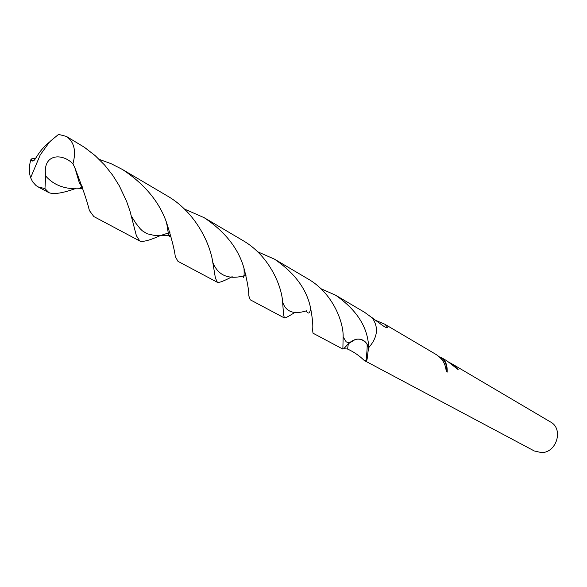 <?xml version="1.0" encoding="UTF-8"?>
<svg xmlns="http://www.w3.org/2000/svg" width="587" height="587" viewBox="0 0 587 587"><rect width="100%" height="100%" fill="white"/><g stroke="black" fill="none" stroke-linecap="round" stroke-linejoin="round"><path stroke-width="0.88" d="M364.226 360.455C359.339 355.671 353.778 351.87 347.548 349.045L343.865 348.649L348.304 343.791C355.392 337.532 361.614 337.584 366.963 343.945L368.519 347.871L367.102 359.237L366.039 360.814L364.226 360.455L534.309 450.97L541.463 452.599C556.681 452.863 563.769 428.811 550.555 421.994L452.981 364.439L458.146 369.59L447.096 360.968L441.593 357.725C445.555 360.33 447.426 365.129 447.206 372.114L446.186 371.527C445.768 364.028 442.238 358.246 435.583 354.181L384.815 324.237L387.831 327.407C387.376 328.551 384.529 327.098 379.297 323.041L364.652 312.343L335.581 295.195C354.643 308.469 365.474 323.738 368.071 341.018L368.731 345.288L368.511 347.812L366.963 343.909C364.175 339.866 360.308 338.361 355.355 339.411L348.311 343.762L343.843 348.649L342.867 349.089L343.168 336.028C343.175 320.678 332.103 292.509 307.713 278.759L274.489 259.161C294.667 272.926 306.685 289.149 310.545 307.845C312.533 318.447 313.216 325.851 312.592 330.041L313.003 333.196L342.867 349.089M368.511 347.812L366.963 343.945C361.621 337.584 355.399 337.532 348.304 343.791L343.843 348.649M451.917 364.366L451.939 363.881L452.981 364.439M449.503 362.539L451.939 363.881M446.883 371.931C447.023 365.246 445.195 360.66 441.395 358.173L439.311 356.94M457.126 368.893L451.785 364.292M439.127 356.779L441.593 357.725M376.267 320.605L384.815 324.237M368.519 347.871C377.83 337.298 378.938 327.091 371.842 317.244C378.938 327.091 377.83 337.298 368.519 347.871M50.878 140.763L49.389 142.186C35.88 153.031 35.55 162.856 31.705 160.743L31.067 159.026C28.932 165.894 28.792 172.123 30.641 177.729L32.601 181.787L36.012 185.536L38.096 186.893L44.964 188.618L45.661 175.961C42.323 153.493 62.325 152.84 72.935 163.817C76.369 151.013 74.189 141.878 66.397 136.419L58.546 134.394L50.878 140.763M159.723 235.857C149.546 240.399 142.912 242.115 139.809 241.022L136.36 235.673L130.006 211.137L126.631 201.436L119.308 185.808L112.704 175.256L104.655 165.079L95.189 155.65L84.44 147.315L66.397 136.419M72.935 163.817L74.879 167.816C82.532 187.613 87.368 201.847 89.393 210.528L93.825 216.552L139.809 241.022M169.944 232.547L162.614 234.837M184.487 209.075L204.122 217.66C225.203 231.755 238.491 248.624 243.994 268.259C247.332 281.386 248.939 290.594 248.829 295.899L250.245 299.796L284.379 317.956L283.528 314.478L282.516 300.478C280.74 283.103 267.841 254.648 242.482 240.281L204.122 217.66M295.276 312.152C288.98 316.202 285.348 318.139 284.379 317.956M82.231 186.71L80.419 187.18L82.422 187.297M75.73 188.464C62.772 193.16 53.865 194.576 49 192.697L44.964 188.618M31.067 159.026L36.02 157.976M99.188 159.356L111.016 163.641L122.25 169.364C144.351 183.87 159.07 201.473 166.415 222.165C171.587 238.307 174.537 249.754 175.264 256.504L177.956 261.325L217.366 282.296L215.392 277.996L212.267 259.3C208.466 239.826 193.6 210.902 167.001 195.757L122.25 169.364M245.05 271.862L244.251 272.097M232.158 276.66C224.153 280.975 219.222 282.853 217.366 282.296M320.854 288.665L335.581 295.195M257.561 251.713L274.489 259.161M343.212 336.989L346.213 341.883L348.517 342.639L347.548 349.045M245.982 275.538L244.522 275.677C228.717 279.933 218.21 275.633 213.008 262.778M82.818 188.544C66.551 189.99 54.173 185.793 45.661 175.961M311.088 310.215L310.406 310.296M310.545 307.845C309.951 316.943 305.937 311.448 306.524 310.794C294.065 314.742 286.148 311.983 282.787 302.518M170.751 235.46L155.599 235.703L147.036 233.743L142.296 230.772L140.132 228.666L135.898 223.295L131.51 216.339M366.039 360.814C367.102 350.997 367.411 345.369 366.963 343.945L366.963 343.909M387.831 327.407L386.716 327.619M49.389 142.186L40.224 154.917L30.641 177.729M49 192.697L38.096 186.893M74.879 167.816L79.274 182.601L82.774 188.427M243.994 268.259C244.786 282.516 241.998 275.927 244.522 275.677L244.119 275.641M368.071 341.018L368.731 345.288M166.407 222.165C168.652 232.078 167.867 238.19 170.964 236.29M33.929 160.655L31.705 160.735"/></g></svg>
